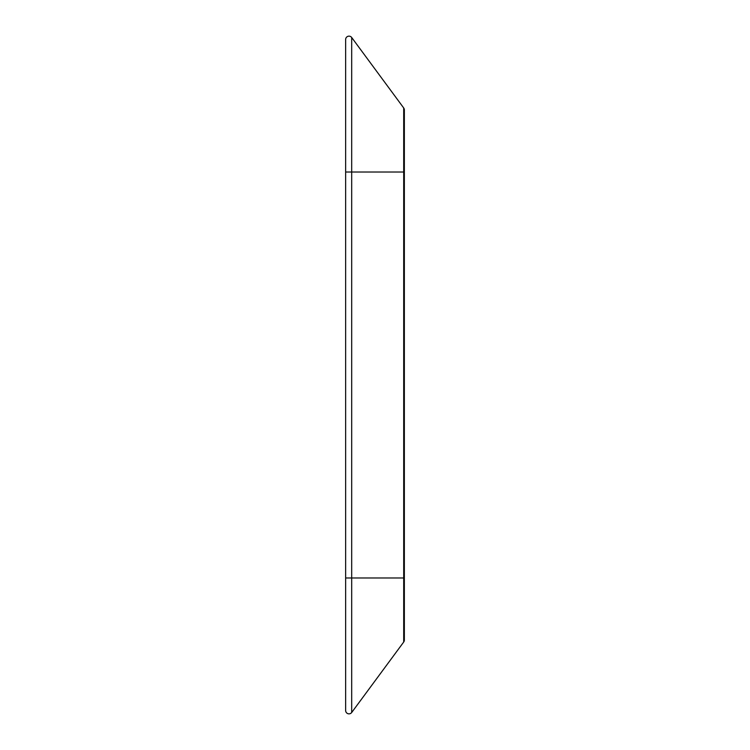 <?xml version="1.0" encoding="UTF-8"?>
<svg xmlns="http://www.w3.org/2000/svg" width="750" height="750" viewBox="0 0 750 750"><rect width="100%" height="100%" fill="white"/><g stroke="black" fill="none" stroke-linecap="round" stroke-linejoin="round"><path stroke-width="1.12" d="M345.647 577.978L345.647 710.503A3.356 3.356 0 0 1 345.666 710.1A3.356 3.356 0 0 0 351.694 712.5L351.694 577.978L345.647 577.978L345.647 39.497A3.356 3.356 0 0 1 351.694 37.5L403.697 107.962A3.356 3.356 0 0 1 403.697 111.947M345.647 172.022L351.694 172.022L351.694 37.5A3.356 3.356 0 0 0 345.647 39.497A3.356 3.356 0 0 1 351.694 37.5L403.697 107.962A3.356 3.356 0 0 1 404.353 109.95A3.356 3.356 0 0 0 403.697 107.962L403.697 172.022L404.353 172.022L404.353 109.95M404.353 577.978L404.353 640.05A3.356 3.356 0 0 1 403.697 642.038L351.694 712.5A3.356 3.356 0 0 1 345.647 710.503A3.356 3.356 0 0 0 351.694 712.5L403.697 642.038A3.356 3.356 0 0 0 403.697 638.053A3.356 3.356 0 0 1 403.697 642.038L403.697 577.978L404.353 577.978L404.353 172.022M351.694 172.022L403.697 172.022L403.697 577.978L351.694 577.978L351.694 172.022"/></g></svg>
